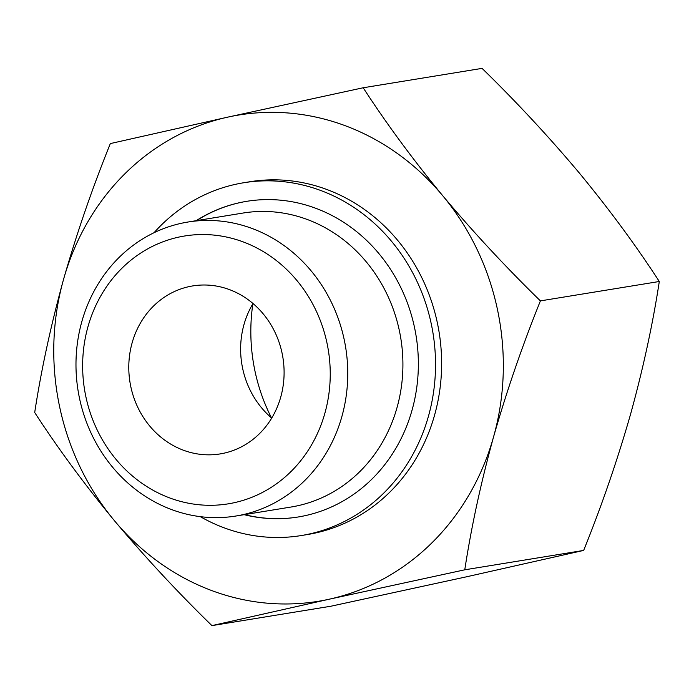 <?xml version="1.0" encoding="UTF-8"?>
<svg xmlns="http://www.w3.org/2000/svg" width="694" height="694" viewBox="0 0 694 694"><rect width="100%" height="100%" fill="white"/><g stroke="black" fill="none" stroke-linecap="round" stroke-linejoin="round"><path stroke-width="1.04" d="M211.922 625.624L330.812 606.235L466.247 576.861L583.663 550.42C601.767 505.579 617.374 460.269 630.49 414.492C643.13 368.705 652.742 324.376 659.3 281.495C636.12 245.763 609.584 209.753 579.698 173.465C549.258 137.195 516.718 102.165 482.078 68.376L363.188 87.765C386.367 123.497 412.904 159.507 442.789 195.795C473.23 232.065 505.77 267.095 540.409 300.884C522.304 345.725 506.698 391.043 493.581 436.812C480.933 482.599 471.33 526.937 464.772 569.809L329.338 599.182L211.922 625.624C177.23 591.765 144.69 556.735 114.302 520.535C84.347 484.178 57.81 448.168 34.7 412.505C41.302 369.529 50.905 325.2 63.51 279.509C76.644 233.644 92.25 188.334 110.337 143.58L227.753 117.139L363.188 87.765M63.51 279.509A246.37 224.188 80.7 0 1 227.753 117.139A246.37 224.188 80.7 0 1 442.789 195.795A246.37 224.188 80.7 0 1 493.581 436.812A246.37 224.188 80.7 0 1 329.338 599.182A246.37 224.188 80.7 0 1 114.302 520.535A246.37 224.188 80.7 0 1 63.51 279.509M178.471 237.174A135.686 123.471 80.7 0 1 324.879 413.234A135.686 123.471 80.7 0 1 115.993 459.341A135.686 123.471 80.7 0 1 178.471 237.174M181.169 223.329A148.941 135.53 80.7 0 1 187.9 222.037A148.941 135.53 80.7 0 1 345.629 347.226A148.941 135.53 80.7 0 1 235.839 516.032A148.941 135.53 80.7 0 1 78.76 394.556A148.941 135.53 80.7 0 1 181.169 223.329M188.898 286.657A85.11 77.45 80.7 0 1 192.75 285.919A85.11 77.45 80.7 0 1 282.883 357.453A85.11 77.45 80.7 0 1 220.145 453.919A85.11 77.45 80.7 0 1 130.377 384.502A85.11 77.45 80.7 0 1 188.898 286.657M271.701 418.066A85.11 77.45 80.7 0 1 253.024 303.53M271.475 417.875A174.48 158.77 80.7 0 1 252.868 303.79M154.025 232.724A178.731 162.639 80.7 0 1 235.604 184.3A178.731 162.639 80.7 0 1 243.689 182.756L249.779 181.759A178.731 162.639 80.7 0 1 439.068 331.992A178.731 162.639 80.7 0 1 307.312 534.562L301.213 535.56A178.731 162.639 80.7 0 1 200.314 516.657M243.689 182.756A178.731 162.639 80.7 0 1 432.969 332.981A178.731 162.639 80.7 0 1 301.213 535.56M196.185 220.683A159.915 145.514 80.7 0 1 239.482 202.709A159.915 145.514 80.7 0 1 246.717 201.321A159.915 145.514 80.7 0 1 416.07 335.74A159.915 145.514 80.7 0 1 298.186 516.987A159.915 145.514 80.7 0 1 244.123 514.679M196.549 220.623A159.915 145.514 80.7 0 1 239.846 202.648A159.915 145.514 80.7 0 1 246.899 201.295M298.368 516.961A159.915 145.514 80.7 0 1 244.488 514.618M187.9 222.037L243.056 213.041A148.941 135.53 80.7 0 1 400.785 338.23A148.941 135.53 80.7 0 1 290.994 507.036L235.839 516.032M540.409 300.884L659.3 281.495M464.772 569.809L583.663 550.42"/></g></svg>
